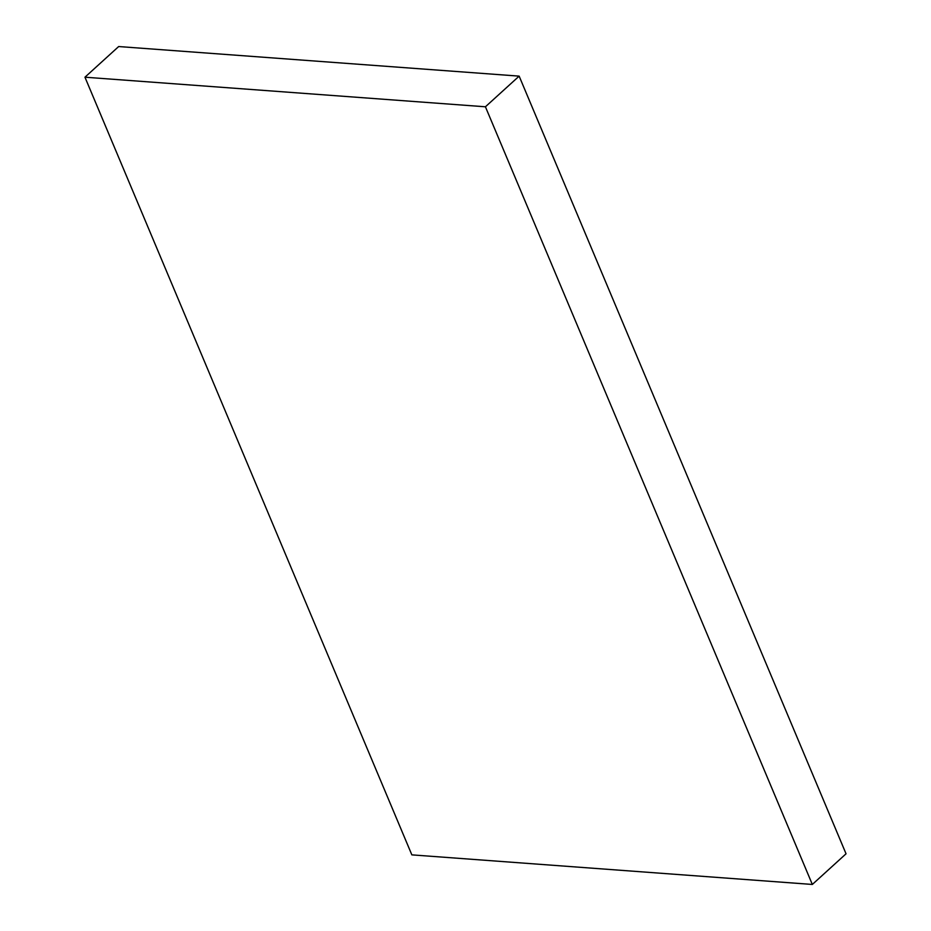 <?xml version="1.0" encoding="UTF-8"?>
<svg xmlns="http://www.w3.org/2000/svg" width="931" height="931" viewBox="0 0 931 931"><rect width="100%" height="100%" fill="white"/><g stroke="black" fill="none" stroke-linecap="round" stroke-linejoin="round"><path stroke-width="1.4" d="M812.332 884.45L411.851 854.867L84.954 77.203L485.423 106.786L812.332 884.45L846.046 853.797L519.149 76.133L485.423 106.786M519.149 76.133L118.668 46.55L84.954 77.203"/></g></svg>
